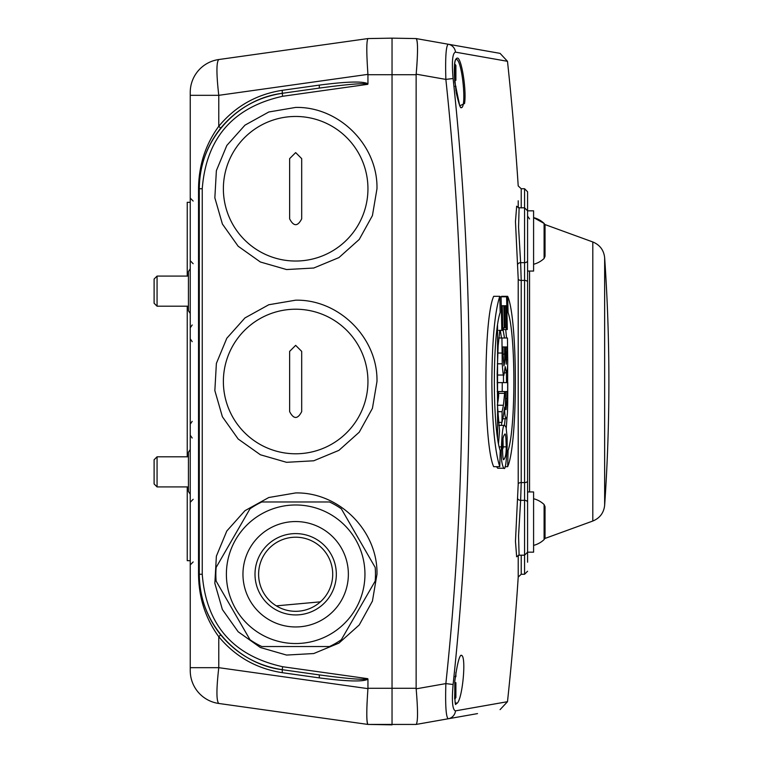 <?xml version="1.0" encoding="UTF-8"?>
<svg xmlns="http://www.w3.org/2000/svg" width="763" height="763" viewBox="0 0 763 763"><rect width="100%" height="100%" fill="white"/><g stroke="black" fill="none" stroke-linecap="round" stroke-linejoin="round"><path stroke-width="1.14" d="M295.663 309.215A72.285 72.285 0 0 0 233.058 417.638A72.285 72.285 0 0 0 358.267 417.638A72.285 72.285 0 0 0 295.663 309.215M301.69 351.381L301.69 411.619C297.675 419.383 293.65 419.383 289.635 411.619L289.635 351.381L295.663 345.362L301.69 351.381M376.979 381.5L372.42 408.358L359.239 432.201L338.925 450.351L313.755 460.785L286.554 462.311L260.383 454.767L238.161 439.002L222.395 416.779L214.851 390.608L216.377 363.407L226.811 338.238L244.961 317.923L268.805 304.742L295.663 300.183C339.134 299.268 377.895 338.028 376.979 381.5M367.947 679.184L367.766 678.679C365.067 680.148 348.92 678.889 319.306 674.902L319.306 677.887C346.974 681.483 363.188 681.912 367.947 679.184L367.938 688.636C366.431 710.181 366.431 722.113 367.938 724.43L392.039 724.85L392.039 38.15L367.938 38.57C366.431 40.887 366.431 52.819 367.938 74.364L367.947 83.816C363.188 81.088 346.974 81.517 319.306 85.113L282.253 90.32C256.559 94.307 235.395 106.295 218.771 126.286C205.514 144.455 198.762 165.275 198.533 188.738L198.533 574.262C198.762 597.706 205.505 618.526 218.771 636.714L220.688 634.826C206.668 617.181 199.524 597 199.286 574.262C198.523 620.92 235.939 663.963 282.253 669.695C257.331 665.832 236.816 654.206 220.688 634.826M319.306 85.113L319.306 88.098C348.92 84.111 365.067 82.852 367.766 84.321L367.947 83.816M376.979 188.738L372.42 215.605L359.239 239.448L338.925 257.598L313.755 268.023L286.554 269.549L260.383 262.005L238.161 246.239L222.395 224.026L214.851 197.846L216.377 170.645L226.811 145.475L244.961 125.161L268.805 111.989L295.663 107.421C339.134 106.515 377.895 145.275 376.979 188.738M376.979 574.262L372.42 601.12L359.239 624.964L338.925 643.114L313.755 653.538L286.554 655.064L260.383 647.52L238.161 631.764L222.395 609.542L214.851 583.361L216.377 556.16L226.811 530.991L244.961 510.676L268.805 497.505L295.663 492.936C339.134 492.03 377.895 530.79 376.979 574.262M367.947 74.707L416.14 74.707L416.14 688.293L367.947 688.293M190.245 95.327L218.771 95.327C216.33 73.916 216.33 61.984 218.771 59.533A33.133 33.133 0 0 0 190.245 92.342L190.245 670.658A33.133 33.133 0 0 0 218.771 703.467L367.938 724.43L416.14 724.43L477.524 713.605M518.211 555.321L518.211 577.076A3011.838 3011.838 0 0 1 507.49 701.693L455.492 710.858C452.449 709.952 451.658 701.168 453.108 684.506L445.859 683.6L416.159 688.836C417.971 710.172 417.971 722.036 416.159 724.421L416.14 724.43M416.159 688.836L416.14 688.293M453.108 684.506A2811.808 2769.089 90 0 0 453.108 78.494C451.658 61.822 452.459 53.038 455.492 52.142L507.49 61.307L500.08 53.372L448.234 44.225C446.012 45.742 445.22 57.463 445.859 79.4A2803.376 2760.782 -90 0 1 445.859 683.6C445.22 705.517 446.012 717.249 448.234 718.775A9.032 8.87 80 0 0 455.492 710.858M516.656 206.43L515.464 221.537L518.211 278.943L518.211 484.057L515.464 541.349L516.637 556.561M454.824 82.108L459.736 105.819L464.543 103.53C466.632 91.064 461.92 60.143 457.829 58.15C454.653 57.425 453.651 65.418 454.824 82.108M499.765 466.689L493.68 466.689C483.389 444.371 483.294 318.972 493.68 296.311L499.765 296.311A2988.261 2988.261 0 0 1 500.185 312.487C492.44 334.509 492.402 428.339 500.185 450.513A2988.261 2988.261 0 0 1 499.765 466.689C494.805 451.191 492.173 422.788 491.858 381.5C492.164 340.212 494.796 311.819 499.765 296.311M501.596 296.797A2990.083 2990.083 0 0 0 501.587 296.311L507.653 296.311C517.877 318.629 517.972 444.028 507.653 466.689A2996.148 2996.148 0 0 0 508.072 450.513C515.778 428.491 515.817 334.661 508.072 312.487A2996.148 2996.148 0 0 0 507.653 296.311M503.809 468.263C501.663 464.514 500.871 457.39 501.434 446.889C502.111 431.19 503.208 424.028 504.725 425.382L506.088 427.414L507.128 437.247L507.137 446.756C506.355 463.036 505.249 470.199 503.809 468.263L497.734 468.263L496.532 466.689M506.565 296.797A2995.042 2995.042 0 0 1 507.309 329.549L506.422 329.549A2994.155 2994.155 0 0 0 505.917 305.734L504.715 305.734A2992.953 2992.953 0 0 1 505.192 327.88L504.267 327.88A2992.028 2992.028 0 0 0 503.79 305.734L502.264 305.734A2990.502 2990.502 0 0 1 502.788 330.379L501.806 330.379A2989.52 2989.52 0 0 0 501.043 296.797L506.565 296.797M506.422 329.549L503.38 329.549A2991.113 2991.113 0 0 0 503.351 327.88M505.917 305.734L504.715 305.734M504.267 327.88L502.741 327.88M508.072 312.487L506.966 312.487M507.653 466.689L505.077 466.689M504.61 434.576C503.199 435.931 502.474 440.022 502.426 446.851C502.683 457.38 503.237 461.453 504.095 459.068C505.573 457.275 506.289 453.212 506.231 446.851C506.012 436.388 505.478 432.287 504.61 434.576M502.407 449.674L503.17 447.757L502.998 438.744M503.79 305.734L502.264 305.734M501.806 330.379L498.764 330.379M501.043 296.797L499.784 296.797M508.072 450.513L507.023 450.513M504.725 425.382L498.811 425.382M498.477 443.856L499.517 430.971L497.629 407.518L497.171 373.765L498.134 346.011L499.803 330.379M502.741 328.004L504.515 337.999M504.744 372.84L506.422 372.84L505.22 366.669L503.904 375.024C503.456 377.275 502.903 373.536 502.235 363.808L502.111 353.04A2989.52 2989.52 0 0 0 501.93 337.999L507.443 337.999A2995.042 2995.042 0 0 1 507.653 355.672C507.9 364.781 507.49 370.503 506.422 372.84L506.518 382.606M505.135 418.763L504.467 425.382M501.434 425.382L501.758 422.368M503.485 382.606L503.446 375.024M501.472 337.999L500.309 330.379M506.26 428.157L507.261 414.357M507.633 406.822L507.662 356.96M506.537 337.999L505.716 329.549M497.552 325.41L497.562 437.657M503.904 375.024L497.829 375.024L497.171 373.984M497.323 405.239C498.506 398.458 498.907 394.49 498.525 393.346A2985.829 2985.829 0 0 0 498.535 391.543M502.245 382.606L507.757 382.606A2995.042 2995.042 0 0 1 507.7 401.414C507.452 420.794 506.918 415.701 506.041 418.763C505.068 417.361 504.601 413.47 504.648 407.099L503.16 416.96A3011.742 1652.41 180 0 1 501.968 422.368A2989.52 2989.52 0 0 0 502.092 411.696A3010.369 1730.951 0 0 0 503.408 405.239L504.601 393.346A2991.904 2991.904 0 0 0 504.61 391.543L502.226 391.543A2989.52 2989.52 0 0 0 502.245 382.606L497.133 382.606M502.226 391.543L497.199 391.543M506.823 398.515A2994.155 2994.155 0 0 0 506.851 391.543L505.488 391.543A2992.782 2992.782 0 0 1 505.459 398.133C505.316 406.298 505.516 410.103 506.079 409.569L506.823 398.515L505.449 398.515M506.766 405.01L505.449 405.01M506.041 418.763L502.769 418.763M501.93 337.999L498.773 337.999M506.231 364.161L506.746 352.048A2994.165 2994.165 0 0 0 506.689 346.936L505.44 346.936A2992.925 2992.925 0 0 1 505.507 352.783L506.231 364.161M503.923 365.83C504.639 363.779 504.868 359.878 504.601 354.137A2992.009 2992.009 0 0 0 504.534 346.936L503.017 346.936A2990.502 2990.502 0 0 1 503.103 355.196L503.923 365.83M506.851 391.543L505.488 391.543M501.968 422.368L498.535 422.368M502.092 411.696L497.819 411.696M506.794 359.659L505.592 359.659M506.689 346.936L505.44 346.936M504.534 346.936L503.017 346.936M518.211 278.943A3.014 1.583 180 0 0 521.215 280.422L520.633 262.653A3.014 1.974 -5 0 0 517.619 264.742M527.576 562.207L527.576 260.679A3.014 1.974 180 0 1 524.562 262.653L520.633 262.653L518.563 227.212L519.107 207.822L516.551 206.22M517.619 498.258A3.014 1.974 -175 0 0 520.633 500.347L521.215 482.578L521.215 280.422L524.562 280.422L524.562 574.262L527.576 571.249M516.532 556.78L519.098 555.178L518.563 535.721L520.633 500.347L524.562 500.347A3.014 1.974 180 0 1 527.576 502.321M527.576 260.679L527.576 191.751L524.562 188.738L524.562 280.422A3.014 1.583 180 0 1 527.576 282.005M527.576 491.944L533.595 491.944L533.595 552.174L527.576 552.174L524.562 555.187L519.107 555.187M544.095 539.594A24.092 24.092 0 0 1 533.595 545.392L533.595 545.392A24.092 24.092 0 0 0 544.095 539.594L545.04 537.41L545.04 506.718L544.095 504.524L544.095 539.594L544.839 538.497L592.803 521.034L592.803 241.966L544.839 224.503L544.095 223.406L545.04 225.59L545.04 256.282L544.095 258.476L544.095 223.406A24.092 24.092 0 0 0 533.595 217.608L544.095 223.406A24.092 24.092 0 0 0 533.595 217.608M527.576 492.04L527.576 270.96M455.997 59.19L456.684 59.466C462.454 61.946 466.899 108.871 461.129 107.65M455.892 90.568L455.892 86.343L454.996 86.343M454.653 64.13L454.996 80.315L455.892 80.315L455.892 65.389L455.892 80.315L454.691 80.315M455.301 86.343L455.892 86.343M455.912 703.82L456.036 703.858C456.913 698.546 454.405 718.508 454.834 681.016C459.269 648.407 462.273 656.504 461.129 655.36L461.071 655.369C466.889 653.901 462.492 701.044 456.684 703.534L455.997 703.82M416.14 74.707L416.159 74.164C417.971 52.828 417.971 40.964 416.159 38.579L448.234 44.225A9.032 8.87 100 0 1 455.492 52.142M416.159 74.164L445.859 79.4L453.108 78.494M416.579 69.452C417.886 51.96 417.847 41.727 416.436 38.76M416.14 38.57L392.039 38.15M329.502 501.978L261.823 501.978A79.81 79.81 0 0 0 249.987 508.807L216.139 567.424A79.81 79.81 0 0 0 216.139 581.091L249.987 639.709A79.81 79.81 0 0 0 261.823 646.538L329.502 646.538A79.81 79.81 0 0 0 341.338 639.709L375.186 581.091A79.81 79.81 0 0 0 375.186 567.424L341.338 508.807A79.81 79.81 0 0 0 329.502 501.978M226.392 574.262A69.271 69.271 0 0 0 330.303 634.253A69.271 69.271 0 0 0 330.303 514.262A69.271 69.271 0 0 0 226.392 574.262M242.958 574.262A52.704 52.704 0 0 0 322.015 619.899A52.704 52.704 0 0 0 322.015 528.616A52.704 52.704 0 0 0 242.958 574.262M255.004 574.262A40.658 40.658 0 0 0 315.996 609.475A40.658 40.658 0 0 0 315.996 539.05A40.658 40.658 0 0 0 255.004 574.262M295.663 537.209A37.044 37.044 0 0 0 263.578 592.784A37.044 37.044 0 0 0 327.747 592.784A37.044 37.044 0 0 0 295.663 537.209M392.039 714.607L392.039 707.549L392.039 714.607M392.039 55.451L392.039 48.393L392.039 55.451M392.039 55.556L392.039 49.404M392.039 713.596L392.039 707.444M220.688 128.174C236.816 108.794 257.331 97.168 282.253 93.305C235.939 99.037 198.523 142.08 199.286 188.738C199.534 165.981 206.668 145.8 220.688 128.174L218.771 126.286L218.771 95.327L367.938 74.364M190.245 670.658A33.133 33.133 0 0 0 218.771 703.467C216.33 701.016 216.33 689.084 218.771 667.673L190.245 667.673M188.442 486.918L157.064 486.918L157.064 456.799L188.442 456.799M157.064 456.799L154.107 459.755L154.107 483.961L157.064 486.918M188.442 306.201L157.064 306.201L157.064 276.082L188.442 276.082M157.064 276.082L154.107 279.039L154.107 303.245L157.064 306.201M187.24 456.799L187.24 306.201M187.24 276.082L187.24 202.3L190.245 202.3M190.245 560.7L187.24 560.7L187.24 486.918M367.938 688.636L218.771 667.673L218.771 636.714C235.395 656.705 256.559 668.693 282.253 672.68L282.253 669.695L319.306 674.902M202.243 188.738L199.286 188.738L199.286 574.262L202.243 574.262L202.243 188.738C206.229 138.103 233.02 107.278 282.615 96.281L367.766 84.321M319.306 88.098L282.253 93.305L282.253 90.32M367.699 724.259C366.765 722.399 366.555 715.169 367.07 702.58M367.938 38.57L218.771 59.533M454.691 682.685L455.892 682.685L455.892 697.611L455.892 682.685L454.996 682.685L454.653 698.87M454.996 676.657L455.892 676.657L455.892 672.432L455.892 676.657L455.301 676.657M529.56 218.943L527.576 216.11M592.803 241.966C599.852 244.875 603.8 250.121 604.649 257.703L604.649 505.297C603.8 512.879 599.852 518.125 592.803 521.034M519.107 207.813L524.562 207.813L527.576 210.826L533.595 210.826L533.595 271.056L527.576 271.056M545.04 237.179L545.04 244.694M295.663 116.462A72.285 72.285 0 0 0 233.058 224.885A72.285 72.285 0 0 0 358.267 224.885A72.285 72.285 0 0 0 295.663 116.462M301.69 158.628L301.69 218.857C297.675 226.621 293.65 226.621 289.635 218.857L289.635 158.628L295.663 152.6L301.69 158.628M392.039 694.13L392.039 688.712M392.039 74.288L392.039 68.87M367.766 678.679L282.615 666.719C233.02 655.722 206.229 624.897 202.243 574.262M518.211 200.793L518.211 207.679M524.562 574.262L521.215 574.262L518.211 577.076L518.211 562.207M506.231 446.851L503.199 446.851M501.434 446.889L499.24 446.889M503.408 405.239L497.543 405.239M504.601 393.346L498.525 393.346M506.746 352.048L505.497 352.048M504.601 354.137L503.094 354.137M502.235 363.808L497.352 363.808M502.111 353.04L497.743 353.04M518.211 484.057A3.014 1.583 180 0 1 521.215 482.578L524.562 482.578A3.014 1.583 180 0 0 527.576 480.995M521.215 207.813L521.215 188.738L518.211 185.924A3011.838 3011.838 0 0 0 507.49 61.307M521.215 574.262L521.215 555.187M320.393 601.835L276.33 605.86M282.253 672.68L319.306 677.887M198.533 574.262L199.286 574.262M282.253 669.695L282.615 666.719M282.615 96.281L282.253 93.305M199.286 188.738L198.533 188.738M529.56 491.944L529.56 271.056M524.562 188.738L521.215 188.738M544.095 504.524A24.092 24.092 0 0 0 533.595 498.725M461.062 107.65L461.129 107.659C461.462 106.076 461.09 113.668 456.303 93.019C451.429 54.192 457.59 59.361 456.036 59.152L455.921 59.19M454.996 64.226L455.892 65.389M507.49 701.693L500.08 709.628M193.153 263.721L190.245 260.708M190.245 494.195L188.442 491.429L188.442 452.278L190.245 449.521M190.245 313.479L188.442 310.722L188.442 271.571L190.245 268.805M192.19 341.652L190.245 338.839M192.19 324.971L190.245 327.785M192.19 438.029L190.245 435.215M192.19 421.348L190.245 424.161M193.153 499.279L190.245 502.292M193.153 201.07L190.245 198.065M193.153 561.93L190.245 564.935M454.996 698.774L455.892 697.611M604.649 505.297A1807.108 1807.108 0 0 0 604.649 257.703M533.595 264.275A24.092 24.092 0 0 0 544.095 258.476"/></g></svg>
